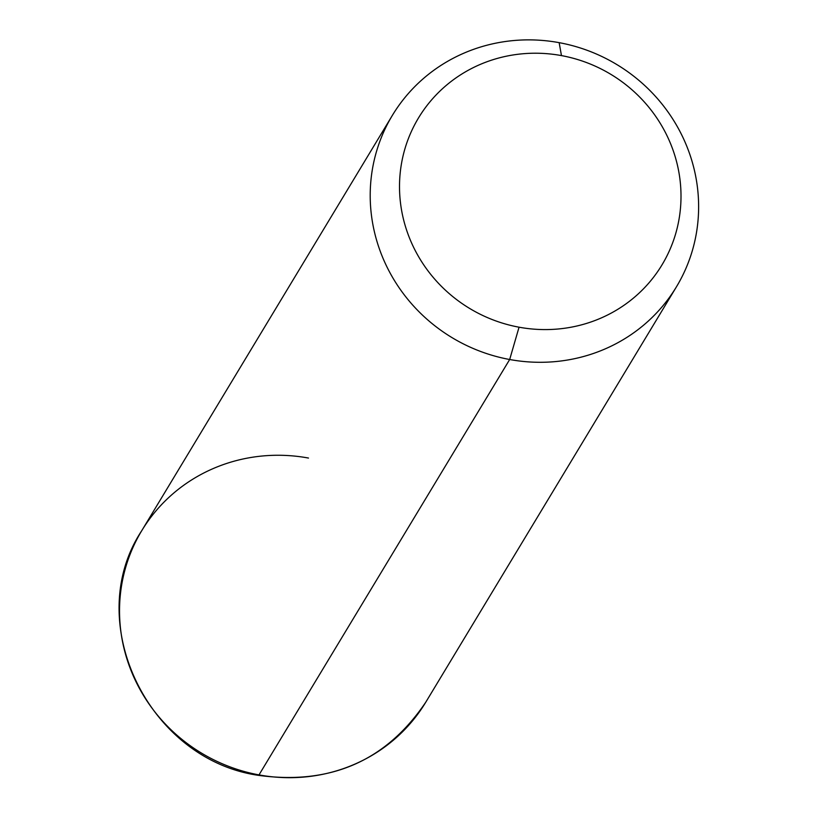 <?xml version="1.0" encoding="UTF-8"?>
<svg xmlns="http://www.w3.org/2000/svg" width="818" height="818" viewBox="0 0 818 818"><rect width="100%" height="100%" fill="white"/><g stroke="black" fill="none" stroke-linecap="round" stroke-linejoin="round"><path stroke-width="1.23" d="M509.675 359.511L519.052 327.2A142.199 136.688 31.1 0 0 679.4 216.985A142.199 136.688 31.1 0 0 561.465 55.604L559.154 42.659A165.901 159.469 -148.9 0 1 696.752 230.932A165.901 159.469 -148.9 0 1 509.675 359.511A165.901 159.469 -148.9 0 1 372.078 171.248A165.901 159.469 -148.9 0 1 559.154 42.659L561.465 55.604A142.199 136.688 31.1 0 0 401.117 165.819A142.199 136.688 31.1 0 0 519.052 327.2L509.675 359.511A165.901 159.469 31.1 0 0 676.455 286.801A165.901 159.469 31.1 0 0 559.154 42.659A165.901 159.469 31.1 0 0 392.374 115.369A165.901 159.469 31.1 0 0 509.675 359.511L258.999 774.902L509.675 359.511M519.052 327.2A142.199 136.688 -148.9 0 1 401.117 165.819A142.199 136.688 -148.9 0 1 561.465 55.604A142.199 136.688 -148.9 0 1 679.4 216.985A142.199 136.688 -148.9 0 1 519.052 327.2M308.478 458.049A165.901 159.469 31.1 0 0 141.698 530.759C81.698 621.588 148.017 759.544 258.498 775.352C330.492 785.219 386.249 760.832 425.779 702.192A165.901 159.469 -148.9 0 1 258.999 774.902A165.901 159.469 -148.9 0 1 141.698 530.759A165.901 159.469 31.1 0 0 258.999 774.902A15.798 1.595 100.4 0 1 258.498 775.352A15.798 1.595 -79.6 0 0 258.999 774.902A165.901 159.469 31.1 0 0 425.779 702.192L676.455 286.801M141.698 530.759L392.374 115.369"/></g></svg>
